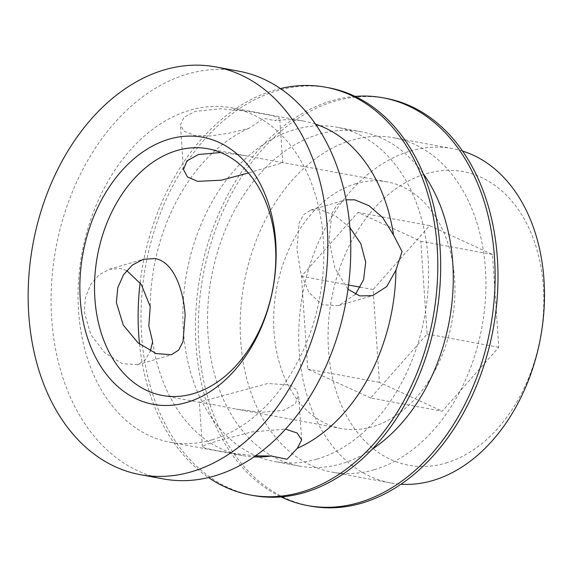 <?xml version="1.0" encoding="UTF-8"?>
<svg xmlns="http://www.w3.org/2000/svg" width="573" height="573" viewBox="0 0 573 573"><rect width="100%" height="100%" fill="white"/><g stroke="black" fill="none" stroke-linecap="round" stroke-linejoin="round"><path stroke-width="0.43" stroke-dasharray="2.87 2.15" d="M238.569 71.138A207.333 147.483 -79.5 0 0 187.228 74.118A207.333 147.483 -79.5 0 0 51.577 283.692A207.333 147.483 -79.5 0 0 163.284 478.913M328.479 87.741A207.333 147.483 -79.5 0 0 277.139 90.713A207.333 147.483 -79.5 0 0 141.488 300.288A207.333 147.483 -79.5 0 0 253.187 495.509M280.355 88.571A207.333 147.483 -79.5 0 0 274.274 90.19A207.333 147.483 -79.5 0 0 140.141 282.704M316.955 459.116A170.016 120.939 -79.5 0 0 428.189 287.266A170.016 120.939 -79.5 0 0 336.595 127.185A170.016 120.939 -79.5 0 0 294.493 129.627A170.016 120.939 -79.5 0 0 183.26 301.477A170.016 120.939 -79.5 0 0 274.861 461.559A170.016 120.939 -79.5 0 0 316.955 459.116M423.153 173.526A170.016 120.939 -79.5 0 0 361.262 131.74A170.016 120.939 -79.5 0 0 319.161 134.182A170.016 120.939 -79.5 0 0 207.935 306.032A170.016 120.939 -79.5 0 0 299.529 466.114A170.016 120.939 -79.5 0 0 341.63 463.672A170.016 120.939 -79.5 0 0 372.257 449.189M355.038 96.386A207.333 147.483 -79.5 0 0 331.588 100.769A207.333 147.483 -79.5 0 0 197.749 290.934A207.333 147.483 -79.5 0 0 281.085 496.913M385.794 98.32A207.333 147.483 -79.5 0 0 334.46 101.299A207.333 147.483 -79.5 0 0 198.81 310.874A207.333 147.483 -79.5 0 0 310.509 506.095M374.276 469.702A170.016 120.939 -79.5 0 0 485.51 297.853A170.016 120.939 -79.5 0 0 393.916 137.771A170.016 120.939 -79.5 0 0 351.815 140.213A170.016 120.939 -79.5 0 0 240.581 312.063A170.016 120.939 -79.5 0 0 332.175 472.145A170.016 120.939 -79.5 0 0 374.276 469.702M462.54 151.071A170.016 120.939 -79.5 0 0 452.477 148.579A170.016 120.939 -79.5 0 0 410.375 151.021A170.016 120.939 -79.5 0 0 299.142 322.878A170.016 120.939 -79.5 0 0 390.743 482.96A170.016 120.939 -79.5 0 0 401.036 484.221M445.801 463.07A149.281 106.191 -79.5 0 0 543.369 286.844A149.281 106.191 -79.5 0 0 426.076 173.762A149.281 106.191 -79.5 0 0 328.501 349.988A149.281 106.191 -79.5 0 0 445.801 463.07M255.501 455.872L231.986 453.2L215.978 450.485L205.592 448.33L202.376 446.732L206.33 444.447L217.89 440.83L251.662 431.97L285.576 429.12M347.99 289.279L334.876 268.085L329.009 240.123L331.817 213.564L336.845 204.991L344.566 200.149L346.063 199.791M315.472 124.126A170.016 120.939 -79.5 0 0 303.941 121.161A170.016 120.939 -79.5 0 0 274.961 120.702L279.724 118.131L271.28 115.366L249.226 111.527L220.985 108.748L195.429 111.341L184.019 117.236L180.438 124.9L183.969 131.102L194.498 135.429L210.363 135.973L229.057 133.187L248.854 128.373L263.816 118.296L274.961 120.71M212.153 439.77A170.016 120.939 -79.5 0 0 323.387 267.92A170.016 120.939 -79.5 0 0 231.793 107.839A170.016 120.939 -79.5 0 0 189.692 110.281A170.016 120.939 -79.5 0 0 78.458 282.131A170.016 120.939 -79.5 0 0 170.059 442.213A170.016 120.939 -79.5 0 0 212.153 439.77M349.867 227.553L335.348 215.742L320.629 209.861L310.666 210.112L303.497 214.782L299.092 223.148L296.929 249.556L300.768 272.834L308.997 292.581L322.227 304.75L338.722 305.588L355.418 294.343M126.683 270.528L120.767 268.601L109.472 269.238L98.993 274.89L90.756 284.409L85.449 297.423L84.303 312.041L90.742 334.517L104.658 352.667L122.106 363.597L137.527 364.715L145.313 359.815L150.348 351.099M212.841 404.531L236.176 409.086L261.331 412.338L283.728 410.332L295.124 404.001L298.619 395.356L296.162 389.454L289.687 384.984L267.734 383.495L199.332 402.124L212.841 404.531M220.684 152.525L245.924 155.777L282.761 162.739L248.396 172.967M355.998 183.639A125.437 89.23 -79.5 0 0 273.93 310.43A125.437 89.23 -79.5 0 0 341.515 428.54A125.437 89.23 -79.5 0 0 372.572 426.735A125.437 89.23 -79.5 0 0 454.64 299.944A125.437 89.23 -79.5 0 0 387.062 181.834A125.437 89.23 -79.5 0 0 355.998 183.639M370.616 397.984L307.765 369.127L301.441 276.329L357.96 212.39L420.811 241.247L427.136 334.045L370.616 397.984L442.263 411.213L498.782 347.274L492.458 254.476L429.614 225.619L373.087 289.558L379.412 382.356L442.263 411.213M379.412 382.356L307.765 369.127M373.087 289.558L360.331 287.202M348.556 285.025L301.441 276.329M429.614 225.619L357.96 212.39M492.458 254.476L420.811 241.247M498.782 347.274L427.136 334.045M152.619 341.673A170.016 120.939 -79.5 0 0 242.207 455.535A170.016 120.939 -79.5 0 0 254.04 456.882M248.854 128.373A170.016 120.939 -79.5 0 0 150.219 306.526M139.54 344.101A207.333 147.483 -79.5 0 0 208.536 477.553M361.262 131.74L336.595 127.185M452.477 148.579L393.916 137.771M303.941 121.161L231.793 107.839M338.722 305.595L372.629 295.632M137.527 364.722L171.434 354.759M341.515 428.54L236.176 409.086M200.378 402.482L162.388 395.47M282.761 162.739L279.724 118.131M301.663 439.964L298.626 395.356M202.376 446.732L199.332 402.124M183.475 169.508L180.431 124.9M387.062 181.834L281.723 162.388M245.924 155.777L207.935 148.765M109.472 269.238L143.372 259.275M310.666 210.112L344.566 200.149M242.207 455.535L170.059 442.213M390.743 482.96L332.175 472.145M299.529 466.114L274.861 461.559"/><path stroke-width="0.86" d="M140.356 474.68L163.284 478.913A207.333 147.483 -79.5 0 0 214.624 475.934A207.333 147.483 -79.5 0 0 350.275 266.359A207.333 147.483 -79.5 0 0 238.569 71.138L215.641 66.905A207.333 147.483 -79.5 0 0 164.301 69.885A207.333 147.483 -79.5 0 0 28.65 279.459A207.333 147.483 -79.5 0 0 140.356 474.68A207.333 147.483 -79.5 0 0 191.69 471.701A207.333 147.483 -79.5 0 0 327.341 262.126A207.333 147.483 -79.5 0 0 215.641 66.905M208.536 477.553A207.333 147.483 -79.5 0 0 250.322 494.986L253.187 495.509A207.333 147.483 -79.5 0 0 304.528 492.536A207.333 147.483 -79.5 0 0 440.179 282.962A207.333 147.483 -79.5 0 0 328.479 87.741L325.607 87.211A207.333 147.483 -79.5 0 0 280.355 88.571M250.322 494.986A207.333 147.483 -79.5 0 0 301.663 492.006A207.333 147.483 -79.5 0 0 437.314 282.432A207.333 147.483 -79.5 0 0 325.607 87.211M372.257 449.189A170.016 120.939 -79.5 0 0 423.153 173.526M281.085 496.913A207.333 147.483 -79.5 0 0 307.644 505.565A207.333 147.483 -79.5 0 0 358.985 502.585A207.333 147.483 -79.5 0 0 494.635 293.011A207.333 147.483 -79.5 0 0 382.929 97.79A207.333 147.483 -79.5 0 0 355.038 96.386M307.644 505.565L310.509 506.095A207.333 147.483 -79.5 0 0 361.85 503.115A207.333 147.483 -79.5 0 0 497.5 293.541A207.333 147.483 -79.5 0 0 385.794 98.32L382.929 97.79M401.036 484.221A170.016 120.939 -79.5 0 0 432.837 480.518A170.016 120.939 -79.5 0 0 543.533 315.888A170.016 120.939 -79.5 0 0 462.54 151.071M169.028 139.196A135.801 96.601 -79.5 0 0 80.263 299.514A135.801 96.601 -79.5 0 0 186.97 402.389A135.801 96.601 -79.5 0 0 275.735 242.071A135.801 96.601 -79.5 0 0 169.028 139.196M176.878 150.563A125.437 89.23 -79.5 0 0 94.81 277.361A125.437 89.23 -79.5 0 0 162.388 395.47A125.437 89.23 -79.5 0 0 193.445 393.665A125.437 89.23 -79.5 0 0 275.52 266.875A125.437 89.23 -79.5 0 0 207.935 148.765A125.437 89.23 -79.5 0 0 176.878 150.563M285.576 429.12L297.165 433.045L301.663 439.964L297.294 448.315A170.016 120.939 -79.5 0 0 395.929 270.17L386.739 286.564L372.629 295.625L359.78 295.926L347.99 289.279M346.063 199.791L354.759 199.834L369.012 205.721L382.75 217.647L393.536 235.023A170.016 120.939 -79.5 0 0 315.472 124.126M355.418 294.343L363.569 279.753L365.717 262.255L360.804 243.654L349.867 227.553M393.536 235.023L402.06 251.568L395.929 270.17M150.348 351.099L152.619 341.673L148.822 325.994L150.219 306.526L141.237 284.373L126.683 270.528M185.165 315.315L183.009 341.716L178.604 350.082L171.434 354.751L156.135 353.562L138.007 342.833L123.245 325.006L116.383 302.616L117.723 287.882L123.524 274.746L132.356 265.077L143.372 259.275L154.896 258.566C173.476 261.489 183.467 289.429 185.165 315.315M248.396 172.967L221.515 180.173L197.628 181.383L187.421 176.928L183.475 169.508L186.977 160.863L198.373 154.531L220.684 152.525M297.294 448.315L287.066 459.274L271.194 455.986L255.501 455.872M360.331 287.202L348.556 285.025M254.04 456.882A170.016 120.939 -79.5 0 0 271.194 455.986M140.141 282.704A207.333 147.483 -79.5 0 0 139.54 344.101"/></g></svg>
